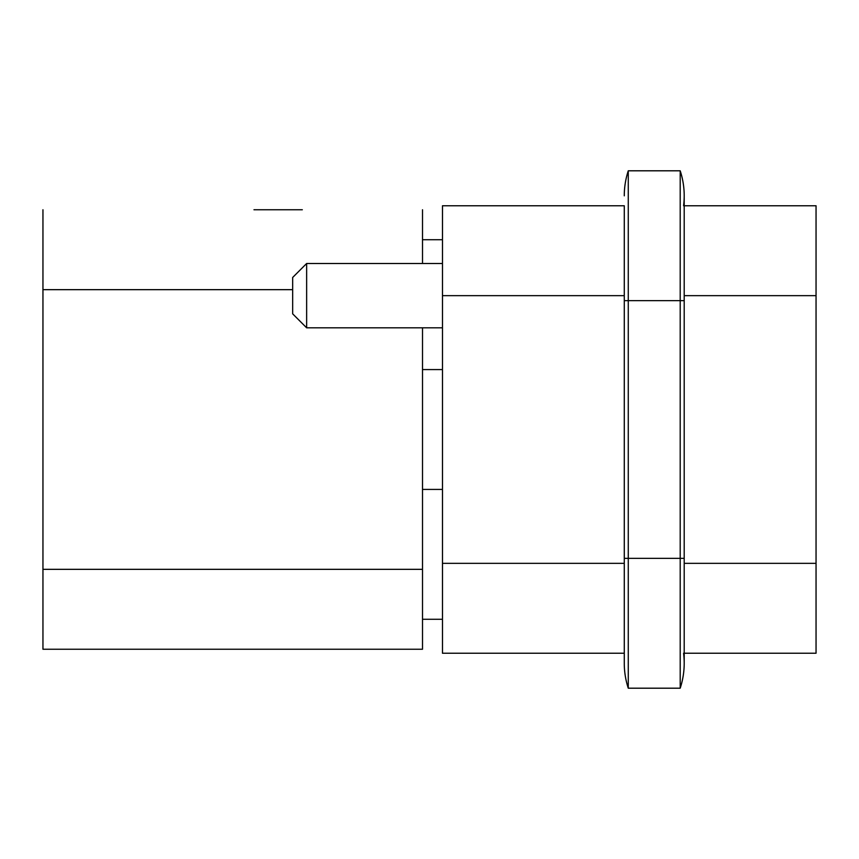<?xml version="1.0" encoding="UTF-8"?>
<svg xmlns="http://www.w3.org/2000/svg" width="859" height="859" viewBox="0 0 859 859"><rect width="100%" height="100%" fill="white"/><g stroke="black" fill="none" stroke-linecap="round" stroke-linejoin="round"><path stroke-width="1.29" d="M278.821 209.757L272.346 209.757M253.974 209.757L302.314 209.757M683.581 653.237A79.908 79.908 0 0 1 684.204 663.18L684.204 653.237L816.05 653.237L816.05 205.763L684.204 205.763L816.05 205.763M684.204 663.18A79.908 79.908 0 0 1 680.199 688.199L680.199 558.35L684.204 558.35L684.204 663.223A79.908 79.908 0 0 1 680.199 688.199L628.273 688.199A79.908 79.908 0 0 1 624.278 663.18L624.278 653.237L442.482 653.237L442.482 205.763L624.278 205.763L442.482 205.763M442.482 619.275L422.51 619.275M442.482 239.725L422.51 239.725L442.482 239.725M422.51 369.574L442.482 369.574M442.482 489.426L422.51 489.426M624.278 205.763L624.278 300.65L680.199 300.65L680.199 558.35L624.278 558.35L624.278 663.223A79.908 79.908 0 0 0 628.273 688.199L628.273 170.801A79.908 79.908 0 0 0 624.278 195.82A79.908 79.908 0 0 1 628.273 170.801L680.199 170.801L628.273 170.801M683.581 205.763A79.908 79.908 0 0 0 680.199 170.801A79.908 79.908 0 0 1 684.204 195.82L684.204 205.763M684.204 558.35L684.204 300.65L680.199 300.65L680.199 170.801M42.95 209.757L42.95 649.243L422.51 649.243L422.51 327.816M422.51 263.498L422.51 209.757M306.642 327.816L292.661 313.836L292.661 277.478L306.642 263.498L306.642 327.816L442.482 327.816M684.204 563.343L816.05 563.343M816.05 295.657L684.204 295.657M442.482 563.343L624.278 563.343M624.278 295.657L442.482 295.657M292.661 289.666L42.95 289.666M422.51 569.334L42.95 569.334M684.204 300.65L684.204 195.777M624.278 300.65L624.278 558.35M306.642 263.498L442.482 263.498"/></g></svg>
